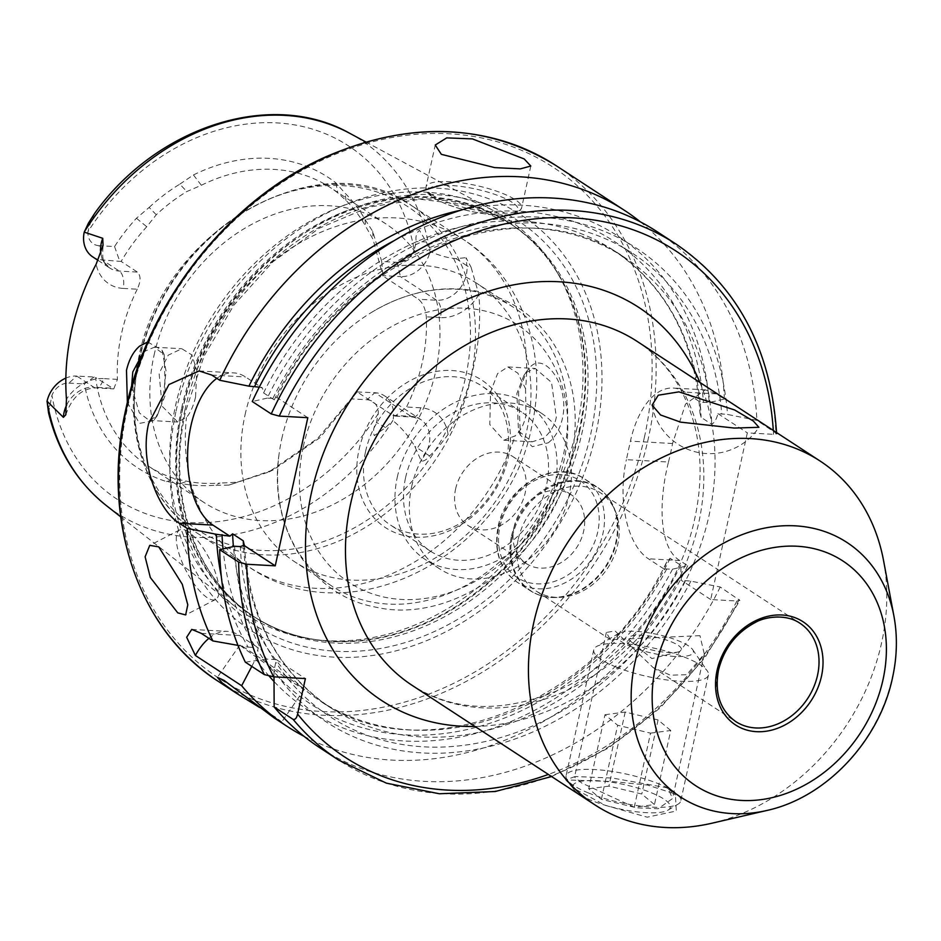 <?xml version="1.0" encoding="UTF-8"?>
<svg xmlns="http://www.w3.org/2000/svg" width="941" height="941" viewBox="0 0 941 941"><rect width="100%" height="100%" fill="white"/><g stroke="black" fill="none" stroke-linecap="round" stroke-linejoin="round"><path stroke-width="0.71" stroke-dasharray="4.71 3.53" d="M581.609 782.971L574.551 777.031L575.116 776.537L612.332 778.031L666.534 787.711L668.428 789.111L672.509 798.568L658.135 808.742L635.434 807.754L581.609 782.971M673.203 793.369L647.573 785.088L612.814 781.559L565.753 779.889L572.657 787.746L605.298 805.331L647.196 817.176L676.308 811.013L675.415 794.992L673.203 793.369M548.262 442.799C555.072 437.565 559.777 429.543 562.377 418.733C570.187 385.21 543.639 349.946 529.524 367.86L526.713 371.342L518.55 392.174L520.361 435.13L532.335 446.681L548.262 442.799M556.319 417.157C554.825 425.238 550.603 432.213 543.663 438.094L532.241 441.811L518.467 430.978L516.891 393.456L523.937 375.388L526.466 372.295L535.264 368.472L551.52 382.422L556.319 417.157M147.678 341.971L162.052 350.24L166.051 370.954L163.334 396.443C160.923 407.277 157.606 415.381 153.371 420.78L139.491 423.379L127.364 402.477M131.599 386.433L139.315 412.864L149.266 420.427L157.076 415.969L165.216 395.302L164.252 354.675L154.442 347.205L143.585 351.734M188.188 531.665A39.146 13.115 -117.3 0 0 179.755 529.889A39.146 13.115 -117.3 0 0 181.731 561.283A39.146 13.115 -117.3 0 0 207.22 597.664A39.146 13.115 -117.3 0 0 215.654 599.452A39.146 13.115 -117.3 0 0 213.678 568.046A39.146 13.115 -117.3 0 0 188.188 531.665M274.043 717.83L281.724 721.959L275.889 717.418L259.634 707.491M246.213 648.772A39.146 0.765 -145.3 0 0 239.884 644.926A39.146 0.765 -145.3 0 0 261.739 660.982A39.146 0.765 -145.3 0 0 297.885 685.695A39.146 0.765 -145.3 0 0 304.214 689.541A39.146 0.765 -145.3 0 0 282.347 673.485A39.146 0.765 -145.3 0 0 246.213 648.772M699.963 635.669L610.391 639.609L606.333 632.47L615.038 630.929L653.042 667.487L670.404 675.203L686.718 674.685L704.291 654.019L699.963 635.669M518.303 538.97A58.718 47.615 -56.8 0 1 600.146 492.602A58.718 47.615 -56.8 0 1 615.873 512.457A58.718 47.615 -56.8 0 1 617.731 544.521A58.718 47.615 -56.8 0 1 560.377 597.323A58.718 47.615 -56.8 0 1 535.888 590.889A58.718 47.615 -56.8 0 1 518.303 538.97M883.587 560.742A205.503 166.663 -56.8 0 1 881.623 642.738A205.503 166.663 -56.8 0 1 711.972 823.21M448.069 434.542A41.886 33.97 -56.8 0 0 420.615 407.794A13.703 7.257 93.2 0 1 413.146 417.086A13.703 7.257 93.2 0 1 411.052 416.369L374.883 392.715A28.183 22.855 -56.8 0 1 384.434 395.785A28.183 22.855 -56.8 0 1 392.915 420.533L393.609 421.192C401.901 428.143 408.947 436.506 414.746 446.305L421.309 461.149C424.038 461.313 426.814 459.561 429.625 455.879L437.847 447.834L448.069 434.542A227.31 184.354 -56.8 0 0 473.935 365.12A227.31 184.354 -56.8 0 0 478.851 294.545L471.088 267.279A13.703 5.67 174.1 0 1 466.877 265.727L466.042 257.693L471.088 267.279M94.759 213.231L90.218 223.417L87.889 231.827A211.196 171.274 -56.8 0 1 276.995 122.906A211.196 171.274 -56.8 0 1 414.205 250.059L416.263 241.637C415.357 236.65 416.416 232.898 419.439 230.38L426.379 241.943L430.096 251.447C439.294 255.599 447.94 257.999 456.009 258.622L466.042 257.693M48.544 412.84L51.931 395.396A16.926 13.727 123.2 0 1 68.893 383.105L76.75 376.059A28.183 22.855 123.2 0 0 65.846 378.106M195.563 396.996L196.81 370.378L191.893 354.945L181.813 348.735L168.216 355.169L159.111 373.471L162.134 406.23L177.72 422.015L186.447 417.486C190.4 412.817 193.446 405.983 195.563 396.996M525.548 388.739L525.972 415.452C524.019 424.415 520.432 431.201 515.197 435.848L503.788 440.223L489.791 424.532L490.555 391.985L497.589 373.565L507.881 366.943L517.844 373.142L525.548 388.739A195.716 158.723 -56.8 0 0 463.113 239.308L411.97 205.867A195.716 158.723 -56.8 0 1 470.582 378.929A195.716 158.723 -56.8 0 1 197.751 533.476A195.716 158.723 -56.8 0 1 139.139 360.415A195.716 158.723 -56.8 0 1 411.97 205.867C320.375 139.303 161.958 229.322 138.374 359.427C122.189 429.672 146.102 500.683 197.751 533.476L248.894 566.917A195.716 158.723 -56.8 0 1 186.447 417.486M397.29 477.181A92.971 75.398 -56.8 0 1 526.889 403.771A92.971 75.398 -56.8 0 1 554.731 485.979A92.971 75.398 -56.8 0 1 425.132 559.389A92.971 75.398 -56.8 0 1 397.29 477.181M411.676 486.591A92.971 75.398 -56.8 0 1 541.263 413.17A92.971 75.398 -56.8 0 1 569.105 495.378A92.971 75.398 -56.8 0 1 439.506 568.787A92.971 75.398 -56.8 0 1 411.676 486.591M455.585 489.038A41.098 33.335 -56.8 0 1 512.88 456.585A41.098 33.335 -56.8 0 1 525.184 492.931A41.098 33.335 -56.8 0 1 467.9 525.384A41.098 33.335 -56.8 0 1 455.585 489.038M514.045 527.266A41.098 33.335 -56.8 0 1 571.34 494.813A41.098 33.335 -56.8 0 1 583.655 531.147A41.098 33.335 -56.8 0 1 526.36 563.612A41.098 33.335 -56.8 0 1 514.045 527.266M176.096 410.958A247.812 200.974 -56.8 0 1 437.483 188.2A247.812 200.974 -56.8 0 1 595.759 434.401A247.812 200.974 -56.8 0 1 334.373 657.159A247.812 200.974 -56.8 0 1 176.096 410.958M577.033 427.626A237.014 192.223 -56.8 0 1 315.658 639.668A237.014 192.223 -56.8 0 1 235.768 607.004A237.014 192.223 -56.8 0 1 175.649 405.206A237.014 192.223 -56.8 0 1 494.566 211.207A237.014 192.223 -56.8 0 1 556.531 271.302A237.014 192.223 -56.8 0 1 577.033 427.626M154.042 355.286A166.357 134.916 -56.8 0 1 385.939 223.923A166.357 134.916 -56.8 0 1 435.765 371.025A166.357 134.916 -56.8 0 1 203.856 502.4A166.357 134.916 -56.8 0 1 154.042 355.286M245.06 414.805A166.357 134.916 -56.8 0 1 476.969 283.441A166.357 134.916 -56.8 0 1 526.784 430.543A166.357 134.916 -56.8 0 1 294.886 561.918A166.357 134.916 -56.8 0 1 245.06 414.805M281.771 438.812A166.357 134.916 -56.8 0 1 372.224 311.977A166.357 134.916 -56.8 0 1 513.668 307.436A166.357 134.916 -56.8 0 1 563.494 454.55A166.357 134.916 -56.8 0 1 331.585 585.914A166.357 134.916 -56.8 0 1 279.018 454.515A166.357 134.916 -56.8 0 1 281.771 438.812M359.027 449.692A88.078 71.422 -56.8 0 1 451.927 370.519A88.078 71.422 -56.8 0 1 508.175 458.02A88.078 71.422 -56.8 0 1 415.287 537.182A88.078 71.422 -56.8 0 1 359.027 449.692M365.567 451.492A83.184 67.458 -56.8 0 1 481.521 385.798A83.184 67.458 -56.8 0 1 506.434 459.361A83.184 67.458 -56.8 0 1 390.48 525.043A83.184 67.458 -56.8 0 1 365.567 451.492M405.583 477.652A83.184 67.458 -56.8 0 1 521.537 411.97A83.184 67.458 -56.8 0 1 546.439 485.521A83.184 67.458 -56.8 0 1 430.496 551.203A83.184 67.458 -56.8 0 1 405.583 477.652M668.486 462.019A308.26 249.988 123.2 0 0 670.651 452.774A308.26 249.988 123.2 0 0 672.556 443.505L685.53 404.065L705.362 389.845L716.43 393.891L724.382 399.09L709.196 402.489L700.563 402.289L699.975 413.052L701.104 417.357L711.737 424.309C714.49 422.65 716.56 419.098 717.936 413.64L727.499 414.452L756.882 420.345L776.596 433.601L773.537 434.342L747.342 432.872L710.702 599.535L736.885 601.005L739.908 600.452L720.241 587.008L690.859 581.126L681.296 580.303L680.755 565.235L670.121 558.284L666.828 561.659L663.923 568.952L672.556 569.152L687.73 565.753L679.79 560.554C658.782 547.827 658.453 501.624 668.486 462.019L626.365 459.667L630.435 441.153A78.291 41.486 93.2 0 1 673.133 388.045A78.291 41.486 93.2 0 1 685.048 392.138L700.563 402.289M687.73 565.753A308.26 249.988 -56.8 0 1 303.99 736.297M357.133 391.95L374.883 392.715L367.025 399.76L351.122 398.866L317.67 438.388L268.785 472.017L228.934 485.085L273.184 469.912L319.928 437.73L357.133 391.95L392.926 415.357L395.208 416.087L406.512 407.006A166.357 134.916 123.2 0 0 422.321 362.238A166.357 134.916 123.2 0 0 426.332 316.823C425.461 308.73 422.827 302.873 418.451 299.25L382.916 276.007L381.717 261.48L397.231 262.351A16.926 13.727 123.2 0 0 414.205 250.059M156.265 214.748L149.149 207.432L136.433 218.253A173.709 140.879 -56.8 0 0 114.555 246.566L99.111 245.695L102.275 259.951L119.284 271.067A13.703 7.257 93.2 0 1 123.142 288.416L137.257 289.205C140.879 281.383 140.938 275.678 137.421 272.078L121.13 261.433A166.357 134.916 -56.8 0 1 146.749 226.734L156.265 214.748A166.357 134.916 -56.8 0 1 186.812 191.552L201.35 185.271A166.357 134.916 -56.8 0 1 330.338 187.565A166.357 134.916 -56.8 0 1 337.795 192.893L345.97 200.398A166.357 134.916 -56.8 0 1 365.684 226.369L373.059 239.379L382.916 276.007M137.257 289.205A166.357 134.916 123.2 0 0 121.436 333.973A166.357 134.916 123.2 0 0 117.425 379.388L113.779 388.904L95.594 377.541A166.357 134.916 -56.8 0 0 148.255 466.042A166.357 134.916 -56.8 0 0 175.602 478.957L187.024 481.263A166.357 134.916 -56.8 0 0 220.029 483.098L214.089 485.344A172.015 139.503 -56.8 0 1 180.943 483.498L166.569 481.604A173.709 140.879 -56.8 0 1 84.349 383.963L94.112 377.023L95.594 377.541M157.076 415.969L153.371 420.78M367.025 399.76A16.926 13.727 -56.8 0 1 378.247 413.628L376.518 422.427C373.506 427.026 372.765 431.425 374.318 435.612L385.563 427.555L392.915 420.533M149.149 207.432A172.015 139.503 -56.8 0 1 179.825 184.142L186.812 191.552M99.111 245.695A16.926 13.727 -56.8 0 1 87.889 231.827M179.825 184.142L193.446 174.955A173.709 140.879 -56.8 0 1 335.913 182.907L345.218 193.376A172.015 139.503 -56.8 0 1 365.037 219.488L372.742 231.451L381.717 261.48M228.934 485.085L214.089 485.344M68.893 383.105L84.349 383.963M235.344 482.298L220.029 483.098M180.943 483.498L187.024 481.263M365.037 219.488L365.684 226.369M345.97 200.398L345.218 193.376M251.8 666.393L255.693 658.806L258.269 647.784L255.776 647.561A276.701 224.393 -56.8 0 1 223.041 548.909M672.556 569.152A283.135 229.628 -56.8 0 1 273.996 681.472M269.267 676.238A283.135 229.628 -56.8 0 1 255.693 658.806M234.65 546.262A283.135 229.628 -56.8 0 0 266.503 659.112L276.325 659.582L273.996 670.78L273.996 676.838M690.859 581.126A283.135 229.628 -56.8 0 1 273.996 670.78M720.241 587.008A308.26 249.988 -56.8 0 1 319.74 747.707M640.362 221.864A308.26 249.988 -56.8 0 1 724.382 399.09M237.967 645.361L248.201 647.149A283.135 229.628 -56.8 0 1 221.3 576.445M460.772 210.208A283.135 229.628 -56.8 0 1 709.196 402.489M248.201 647.149L255.776 647.561M259.269 387.139L262.457 388.033L263.598 392.915L274.243 399.866L276.925 397.702C343.783 254.446 521.796 183.954 624.636 257.528A268.867 218.053 -56.8 0 1 711.737 424.309M307.813 417.698L276.983 397.537L272.902 398.431L267.22 398.114A283.135 229.628 -56.8 0 1 535.888 216.971A283.135 229.628 -56.8 0 1 727.499 414.452M266.503 659.112L245.354 662.182M267.22 398.114L252.27 401.525M657.136 231.709A308.26 249.988 -56.8 0 1 756.882 420.345M216.818 378.353A78.291 41.486 93.2 0 1 233.591 372.871A78.291 41.486 93.2 0 1 245.519 376.965L262.457 388.033M663.923 568.952L648.408 558.801A78.291 41.486 93.2 0 1 626.365 459.667M710.702 599.535L681.296 580.303M717.936 413.64L747.342 432.872M276.325 659.582L305.39 678.59M208.902 638.339A78.291 41.486 93.2 0 1 227.557 631.399A78.291 41.486 93.2 0 1 239.473 635.493L258.269 647.784M66.682 404.995A28.183 22.855 123.2 0 1 93.759 387.186L76.75 376.059L94.112 377.023M92.712 256.869A28.183 22.855 -56.8 0 0 102.275 259.951L121.13 261.433M114.555 246.566L119.636 260.916M357.157 391.727L351.122 398.866M478.851 294.545A41.886 33.97 123.2 0 1 440.447 317.611A13.703 7.257 -86.8 0 0 436.589 300.261L400.407 276.607L382.963 275.631M397.231 262.351L400.407 276.607A28.183 22.855 123.2 0 0 430.096 251.447M671.204 641.786A26.913 6.669 -167.6 0 1 678.096 651.972A26.913 6.669 -167.6 0 1 639.139 646.008A26.913 6.669 -167.6 0 1 630.976 641.609A26.913 6.669 -167.6 0 1 639.021 635.187A26.913 6.669 -167.6 0 1 671.204 641.786M631.846 646.973A39.146 9.704 -167.6 0 1 618.743 633.352A39.146 9.704 -167.6 0 1 678.496 640.833A39.146 9.704 -167.6 0 1 692.658 649.596A39.146 9.704 -167.6 0 1 675.509 656.489A39.146 9.704 -167.6 0 1 631.846 646.973M616.108 667.016A58.718 14.562 -167.6 0 1 593.747 649.808A58.718 14.562 -167.6 0 1 596.465 646.585A58.718 14.562 -167.6 0 1 686.083 657.806A58.718 14.562 -167.6 0 1 707.338 670.968A58.718 14.562 -167.6 0 1 708.444 675.026A58.718 14.562 -167.6 0 1 675.073 680.872A58.718 14.562 -167.6 0 1 616.108 667.016M588.419 792.945A58.718 14.562 -167.6 0 1 567.176 779.795A58.718 14.562 -167.6 0 1 566.07 775.737A58.718 14.562 -167.6 0 1 599.441 769.879A58.718 14.562 -167.6 0 1 658.406 783.735A58.718 14.562 -167.6 0 1 680.755 800.944A58.718 14.562 -167.6 0 1 678.049 804.167A58.718 14.562 -167.6 0 1 588.419 792.945M591.842 800.591A49.908 12.374 -167.6 0 1 573.775 789.405A49.908 12.374 -167.6 0 1 595.653 780.618A49.908 12.374 -167.6 0 1 651.325 792.757A49.908 12.374 -167.6 0 1 668.016 810.13A49.908 12.374 -167.6 0 1 591.842 800.591M588.713 788.781L608.909 786.123L641.786 794.016L654.454 804.567L634.246 807.225L601.381 799.332L588.713 788.781L604.992 714.713L617.661 725.264L601.381 799.332M634.246 807.225L650.537 733.145L617.661 725.264M650.537 733.145L670.733 730.487L654.454 804.567M670.733 730.487L658.065 719.947L641.786 794.016M604.992 714.713L625.2 712.055L658.065 719.947M625.2 712.055L608.909 786.123M512.386 536.464A61.412 49.802 -56.8 0 1 561.107 483.027A61.412 49.802 -56.8 0 1 614.438 508.74A61.412 49.802 -56.8 0 1 616.39 542.275A61.412 49.802 -56.8 0 1 556.402 597.5A61.412 49.802 -56.8 0 1 512.386 536.464M511.528 536.017A61.647 50.002 -56.8 0 1 597.464 487.344A61.647 50.002 -56.8 0 1 615.932 541.851A61.647 50.002 -56.8 0 1 529.995 590.536A61.647 50.002 -56.8 0 1 511.528 536.017M498.565 527.548A61.647 50.002 -56.8 0 1 584.502 478.863A61.647 50.002 -56.8 0 1 602.969 533.382A61.647 50.002 -56.8 0 1 517.021 582.067A61.647 50.002 -56.8 0 1 498.565 527.548M499.965 526.478A57.742 46.827 -56.8 0 1 560.86 474.582A57.742 46.827 -56.8 0 1 597.735 531.936A57.742 46.827 -56.8 0 1 536.841 583.843A57.742 46.827 -56.8 0 1 499.965 526.478M893.95 616.237A152.054 123.318 -56.8 0 1 892.491 676.908A152.054 123.318 -56.8 0 1 766.962 810.448M653.042 667.487L735.709 721.547A58.718 47.615 -56.8 0 1 718.124 669.627A58.718 47.615 -56.8 0 1 799.968 623.26L600.146 492.602M512.163 202.339A45.991 11.41 12.4 0 0 450.692 185.448A45.991 11.41 12.4 0 0 434.272 197.998A45.991 11.41 12.4 0 0 495.731 214.889A45.991 11.41 12.4 0 0 512.163 202.339M432.39 195.081A48.932 12.127 -167.6 0 1 426.038 186.883A48.932 12.127 -167.6 0 1 462.678 183.036A48.932 12.127 -167.6 0 1 515.256 199.704A48.932 12.127 -167.6 0 1 521.608 207.902A48.932 12.127 -167.6 0 1 484.968 211.749A48.932 12.127 -167.6 0 1 432.39 195.081M392.926 415.357L411.052 416.369A28.183 22.855 -56.8 0 1 420.615 419.451A28.183 22.855 -56.8 0 1 429.061 444.364A28.183 22.855 -56.8 0 1 425.614 453.409L421.309 461.149M429.625 455.879A13.703 0.706 -150.9 0 1 425.614 453.409L414.746 446.305M90.218 223.417L88.466 223.064M637.116 341.383A205.503 166.663 -56.8 0 1 698.657 523.102A205.503 166.663 -56.8 0 1 412.182 685.389C452.609 710.984 499.753 713.254 553.614 692.176C620.742 664.993 679.249 593.336 694.846 518.185C702.045 484.568 701.798 453.068 694.105 423.697C684.025 387.233 665.028 359.791 637.116 341.383M699.916 382.458A234.862 190.47 -56.8 0 1 709.138 515.092A234.862 190.47 -56.8 0 1 474.982 726.452M556.06 165.616A308.26 249.988 -56.8 0 1 648.373 438.2A308.26 249.988 -56.8 0 1 218.665 681.613M644.444 437.118A305.319 247.612 -56.8 0 1 322.41 711.561A305.319 247.612 -56.8 0 1 127.4 408.241A305.319 247.612 -56.8 0 1 449.445 133.787A305.319 247.612 -56.8 0 1 644.444 437.118M182.095 411.558A241.261 195.657 -56.8 0 1 436.565 194.693A241.261 195.657 -56.8 0 1 590.654 434.389A241.261 195.657 -56.8 0 1 336.184 651.243A241.261 195.657 -56.8 0 1 182.095 411.558M184.906 410.017A234.568 190.235 -56.8 0 1 511.904 224.781A234.568 190.235 -56.8 0 1 582.15 432.201A234.568 190.235 -56.8 0 1 255.152 617.437A234.568 190.235 -56.8 0 1 184.906 410.017M579.809 430.672A234.568 190.235 -56.8 0 1 252.823 615.908A234.568 190.235 -56.8 0 1 182.578 408.488A234.568 190.235 -56.8 0 1 509.563 223.252A234.568 190.235 -56.8 0 1 579.809 430.672M181.66 407.994A234.768 190.4 -56.8 0 1 352.816 208.42A234.768 190.4 -56.8 0 1 558.93 275.36A234.768 190.4 -56.8 0 1 579.233 430.202A234.768 190.4 -56.8 0 1 320.34 640.233A234.768 190.4 -56.8 0 1 181.66 407.994M139.139 358.921A192.787 156.347 -56.8 0 1 342.477 185.636A192.787 156.347 -56.8 0 1 465.607 377.165A192.787 156.347 -56.8 0 1 262.268 550.45A192.787 156.347 -56.8 0 1 139.139 358.921M196.81 370.378A195.716 158.723 -56.8 0 1 463.113 239.308C520.514 275.431 548.826 352.205 531.888 425.473C509.128 551.849 352.993 638.821 248.894 566.917A195.716 158.723 -56.8 0 0 515.197 435.848M303.308 446.575A153.889 124.8 -56.8 0 1 465.619 308.248A153.889 124.8 -56.8 0 1 563.906 461.137A153.889 124.8 -56.8 0 1 401.595 599.452A153.889 124.8 -56.8 0 1 303.308 446.575M392.738 420.698A222.923 180.79 -56.8 0 1 106.321 505.552M349.723 133.304A222.923 180.79 -56.8 0 1 430.002 251.212M378.247 413.628A211.196 171.274 -56.8 0 1 189.129 522.549A211.196 171.274 -56.8 0 1 51.931 395.396M666.804 568.835A276.701 224.393 -56.8 0 1 257.563 650.349M685.107 580.797A276.701 224.393 -56.8 0 1 275.866 662.311M739.203 599.417A308.26 249.988 -56.8 0 1 338.701 760.105M736.885 601.005A302.39 245.236 -56.8 0 1 548.38 774.431M394.22 240.602A276.701 224.393 -56.8 0 1 703.445 402.172M263.598 392.915A268.867 218.053 -56.8 0 1 614.003 250.565A268.867 218.053 -56.8 0 1 701.104 417.357M670.121 558.284A268.867 218.053 -56.8 0 1 319.717 700.633A268.867 218.053 -56.8 0 1 233.403 546.545M680.755 565.235A268.867 218.053 -56.8 0 1 330.362 707.585A268.867 218.053 -56.8 0 1 243.519 546.38M274.243 399.866A268.867 218.053 -56.8 0 1 624.636 257.528L614.003 250.565C666.463 286.405 695.117 340.571 699.975 413.052M272.902 398.431A276.701 224.393 -56.8 0 1 534.535 223.064A276.701 224.393 -56.8 0 1 721.759 414.134M274.078 659.535A276.701 224.393 -56.8 0 1 240.331 546.58M676.097 244.107A308.26 249.988 -56.8 0 1 775.855 432.742M773.302 430.437A302.39 245.236 -56.8 0 1 773.537 434.342M211.819 375.083L245.519 376.965M679.79 560.554L648.408 558.801M672.556 443.505L630.435 441.153M716.43 393.891L685.048 392.138M201.292 633.364L239.473 635.493M117.425 379.388L103.322 378.6A13.703 7.257 -86.8 0 1 95.841 387.892A13.703 7.257 -86.8 0 1 93.759 387.186L111.897 388.198M50.473 404.218L47.662 408.676M103.322 378.6A41.886 33.97 123.2 0 0 66.458 399.219M123.142 288.416A41.886 33.97 -56.8 0 1 96.135 264.245M100.84 253.223A28.183 22.855 -56.8 0 0 109.721 267.997A28.183 22.855 -56.8 0 0 119.284 271.067L137.421 272.078M385.563 427.555L376.518 422.427M420.615 407.794L406.512 407.006M440.447 317.611L426.332 316.823M456.009 258.622L466.877 265.727A28.183 22.855 123.2 0 1 436.589 300.261L418.451 299.25M426.379 241.943L416.263 241.637M372.742 231.451L373.059 239.379M136.433 218.253L146.749 226.734M166.569 481.604L175.602 478.957M335.913 182.907L337.795 192.893M193.446 174.955L201.35 185.271M575.116 776.537L565.764 779.889M652.078 405.136A58.718 58.718 0 0 0 758.905 427.308M179.755 529.889L149.748 545.368M239.884 644.926L217.395 677.344M606.333 632.47L574.551 777.031M615.873 512.457L614.438 508.74C610.874 499.612 605.216 492.484 597.464 487.344L584.502 478.863C555.343 457.749 505.482 485.956 498.06 526.889C493.59 551.132 499.906 569.528 517.021 582.067L529.995 590.536C537.805 595.571 546.603 597.9 556.402 597.5L560.377 597.323M530.818 166.039L521.608 207.902C518.926 212.278 520.338 215.995 491.143 214.666C467.171 211.843 447.881 206.185 433.272 197.669C427.449 193.881 425.038 190.282 426.038 186.883L435.236 145.032M395.208 416.087L413.146 417.086L420.615 419.451L384.434 395.785M154.442 347.205L181.813 348.735M507.881 366.943L535.264 368.472M541.263 413.17L526.889 403.771M571.34 494.813L512.88 456.585M315.658 639.668L320.34 640.233C295.521 637.163 273.008 629.058 252.823 615.908L255.152 617.437C194.881 579.268 166.286 495.425 185.671 410.994L204.056 356.074L233.78 305.249L272.961 261.739L319.105 228.31L369.248 207.032L420.204 199.221L468.747 205.291L509.563 223.252C529.701 236.485 546.156 253.847 558.93 275.36L556.531 271.302M513.668 307.436L476.969 283.441M279.018 454.515C268.161 526.878 310.142 595.077 375.106 607.016C455.926 626.2 553.19 551.544 571.046 459.584C580.668 413.111 573.587 372.554 549.779 337.901C531.841 313.506 508.093 298.015 478.51 291.451C442.693 284.453 407.265 291.298 372.224 311.977M521.537 411.97L481.521 385.798M385.939 223.923L330.338 187.565M120.683 516.809L235.768 607.004M610.403 639.609L535.888 590.889M365.802 141.95L494.566 211.207M203.856 502.4L148.255 466.042M551.614 776.548L608.333 748.095L660.194 707.903L704.762 657.888L739.908 600.452M244.378 545.11C249.247 617.59 277.901 671.745 330.362 707.585L319.717 700.633C422.25 773.925 599.57 704.197 666.828 561.659M776.596 433.601L776.537 432.554M430.496 551.203L390.48 525.043M331.585 585.914L294.886 561.918M526.36 563.612L467.9 525.384M439.506 568.787L425.132 559.389M199.151 370.942L233.591 372.871M705.362 389.845L673.133 388.045M191.752 629.4L227.557 631.399M503.788 440.223L532.241 441.811M149.266 420.427L177.72 422.015M65.811 414.793C71.869 397.373 81.879 388.398 95.841 387.892L113.779 388.904M98.029 260.351L109.721 267.997C103.604 260.939 101.946 263.656 103.063 245.366M162.052 350.252L164.24 354.686M520.361 435.13L518.479 430.978M526.713 371.354L523.961 375.4M273.184 469.912L268.785 472.017M704.291 654.019L672.509 798.568M668.428 789.111L675.403 795.004M304.214 689.541L281.724 721.959M215.654 599.452L185.659 614.932M630.976 641.609L651.937 658.594L678.096 651.972M618.743 633.352L596.465 646.585M593.747 649.808L566.07 775.737M573.775 789.405L567.176 779.795M668.016 810.13L678.049 804.167M708.444 675.026L680.755 800.944M692.658 649.596L707.338 670.968"/><path stroke-width="1.41" d="M127.364 402.477L126.494 370.272C129.07 359.427 133.469 351.369 139.68 346.076L147.678 341.971M143.585 351.734L132.775 372.001L131.599 386.433M734.286 428.061L758.905 427.308L753.4 421.098L734.639 409.97L678.92 391.868L658.265 395.208L652.078 405.136L660.594 414.993L680.637 422.144L734.286 428.061M177.767 612.873L150.325 577.503L145.114 556.79L149.748 545.368L158.723 546.874L182.272 584.255L187.788 604.816L185.659 614.932L177.767 612.873M259.634 707.491L237.073 693.658L222.111 682.813L217.395 677.344L224.217 680.484L274.043 717.83L287.228 726.452A308.26 249.988 -56.8 0 1 241.661 685.73L251.8 666.393M711.972 823.21A205.503 166.663 -56.8 0 1 595.147 805.025A205.503 166.663 -56.8 0 1 533.606 623.307A205.503 166.663 -56.8 0 1 820.082 461.019A205.503 166.663 -56.8 0 1 883.587 560.742L893.95 616.237A152.054 123.318 -56.8 0 0 767.15 527.63A152.054 123.318 -56.8 0 0 634.987 662.535A152.054 123.318 -56.8 0 0 766.962 810.448L711.972 823.21M441.353 154.336L435.236 145.032L446.716 137.88L472.429 138.903L524.208 158.958L530.818 166.039L520.267 168.886L494.66 167.604L441.353 154.336M66.682 404.995A28.183 22.855 123.2 0 0 64.035 412.511A28.183 22.855 123.2 0 0 63.365 417.334L65.811 414.805L66.458 399.219A225.346 182.754 -56.8 0 1 71.481 331.185A225.346 182.754 -56.8 0 1 96.135 264.245L103.063 245.366L102.734 238.296L84.231 232.121L88.466 223.064L94.759 213.231C156.982 126.235 271.89 89.16 349.723 133.304L365.802 141.95M63.365 417.334L47.062 401.219L48.544 412.84M65.846 378.106A28.183 22.855 123.2 0 0 47.062 401.219M241.661 685.73L195.375 655.465L186.659 637.269L191.752 629.4L201.292 633.364L212.854 640.927A308.26 249.988 -56.8 0 1 187.188 528.419L179.237 523.22C158.664 510.669 139.15 462.996 148.631 423.603L168.886 384.575L199.151 370.942L211.819 375.083L219.759 380.27A308.26 249.988 -56.8 0 1 624.624 210.455A308.26 249.988 -56.8 0 1 640.362 221.864M303.99 736.297A308.26 249.988 -56.8 0 1 287.228 726.452M273.996 681.472A283.135 229.628 -56.8 0 1 269.267 676.238M273.996 676.838L274.16 706.985L293.133 719.383C295.227 719.806 296.709 718.03 297.591 714.066L305.39 678.59L273.643 676.814A302.39 245.236 -56.8 0 1 246.683 564.247L238.661 562.083L219.7 549.673L234.65 546.262L240.331 546.58L244.389 545.11M293.133 719.383A308.26 249.988 -56.8 0 0 338.701 760.105L319.74 747.707A308.26 249.988 -56.8 0 1 274.16 706.985M212.854 640.927L237.967 645.361M221.3 576.445A283.135 229.628 -56.8 0 1 216.348 534.3L187.188 528.419M219.759 380.27L248.918 386.151A283.135 229.628 -56.8 0 1 460.772 210.208M271.231 413.934A308.26 249.988 -56.8 0 1 676.097 244.107L657.136 231.709A308.26 249.988 -56.8 0 0 252.27 401.525L271.231 413.934L279.254 416.098L307.813 417.698L275.243 565.835L244.401 545.674L243.26 540.804L232.615 533.841L229.875 536.182L216.348 534.3M248.918 386.151L259.269 387.139M273.643 676.814L264.327 674.579L245.354 662.182A308.26 249.988 -56.8 0 1 219.7 549.673M275.243 565.835L246.683 564.247M229.875 536.182L212.948 525.113A78.291 41.486 93.2 0 1 187.635 453.056A78.291 41.486 93.2 0 1 216.818 378.353M195.375 655.465A78.291 41.486 93.2 0 1 208.902 638.339M98.029 260.351L92.712 256.869A28.183 22.855 -56.8 0 1 84.231 232.121M883.011 679.696A134.316 108.933 -56.8 0 1 741.332 800.426A134.316 108.933 -56.8 0 1 655.536 666.981A134.316 108.933 -56.8 0 1 797.215 546.25A134.316 108.933 -56.8 0 1 883.011 679.696M817.553 675.179A58.718 47.615 -56.8 0 1 735.709 721.547C720.112 710.337 714.384 693.188 718.501 670.11C723.935 648.572 736.133 632.728 755.094 622.577C764.092 617.049 785.7 613.309 799.968 623.26A58.718 47.615 -56.8 0 1 817.553 675.179M821.481 676.25A61.647 50.002 -56.8 0 1 756.446 731.675A61.647 50.002 -56.8 0 1 717.077 670.427A61.647 50.002 -56.8 0 1 782.1 615.002A61.647 50.002 -56.8 0 1 821.481 676.25M595.147 805.025L412.182 685.389A205.503 166.663 -56.8 0 1 350.64 503.67A205.503 166.663 -56.8 0 1 637.116 341.383L820.082 461.019M474.982 726.452A234.862 190.47 -56.8 0 1 311.412 492.872A234.862 190.47 -56.8 0 1 495.342 289.193A234.862 190.47 -56.8 0 1 699.916 382.458M237.073 693.658L218.665 681.613A308.26 249.988 -56.8 0 1 126.353 409.041A308.26 249.988 -56.8 0 1 556.06 165.616L624.624 210.455M120.683 516.809L106.321 505.552A222.923 180.79 -56.8 0 1 47.05 401.384M84.314 231.898A222.923 180.79 -56.8 0 1 349.723 133.304M548.38 774.431A302.39 245.236 -56.8 0 1 297.591 714.066M223.041 548.909A276.701 224.393 -56.8 0 1 222.029 534.617M254.599 386.469A276.701 224.393 -56.8 0 1 394.22 240.602M233.403 546.545A268.867 218.053 -56.8 0 1 232.615 533.841M243.519 546.38A268.867 218.053 -56.8 0 1 243.26 540.804M264.327 674.579A308.26 249.988 -56.8 0 1 238.661 562.083M279.254 416.098A302.39 245.236 -56.8 0 1 567.058 217.618A302.39 245.236 -56.8 0 1 773.302 430.437M179.237 523.22L212.948 525.113M100.84 253.223A28.183 22.855 -56.8 0 1 102.734 238.296M766.962 810.448C826.222 797.521 879.459 740.685 892.538 677.626C897.126 656.63 897.596 636.163 893.95 616.237M218.665 681.613C138.092 630.505 100.487 519.267 125.976 408.547C148.537 301.438 228.381 200.445 324.68 157.312C409.747 120.342 486.873 123.106 556.06 165.616M106.321 505.552C77.35 482.427 58.095 451.515 48.544 412.828M338.701 760.105L386.375 783.147L439.341 793.757L495.248 791.51L551.614 776.548M776.596 433.601C771.255 349.652 737.756 286.487 676.097 244.107"/></g></svg>
